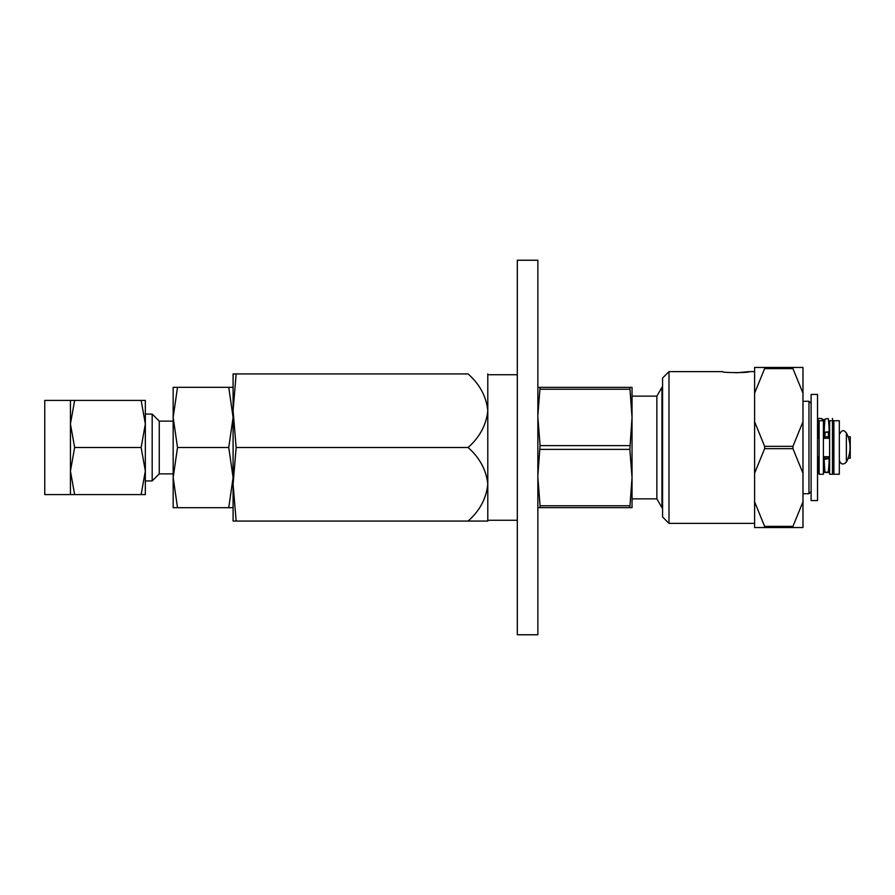 <?xml version="1.0" encoding="UTF-8"?>
<svg xmlns="http://www.w3.org/2000/svg" width="895" height="895" viewBox="0 0 895 895"><rect width="100%" height="100%" fill="white"/><g stroke="black" fill="none" stroke-linecap="round" stroke-linejoin="round"><path stroke-width="1.34" d="M236.146 373.931L233.092 410.715L233.092 373.931L468.074 373.931C479.776 384.324 486.354 396.586 487.786 410.715L487.786 373.931M537.861 447.5L537.861 634.768L517.321 634.768L517.321 260.232L537.861 260.232L537.861 447.5M236.146 447.5L233.092 484.284L233.092 410.715L236.146 447.5L468.074 447.5C479.72 437.207 486.298 424.946 487.786 410.715L487.786 484.284C486.354 470.155 479.776 457.893 468.074 447.5M236.146 521.069L233.092 521.069L233.092 484.284L236.146 521.069L468.074 521.069C479.72 510.776 486.298 498.515 487.786 484.284L487.786 521.069L468.074 521.069L487.786 521.069M632.038 507.644L629.834 507.644L632.038 507.644L632.038 477.572L629.834 449.391L632.038 417.428L632.038 387.356L537.861 387.356M537.861 477.572L540.077 505.753L540.077 507.644L537.861 507.644L629.834 507.644L632.038 477.572L632.038 417.428L629.834 387.356L632.038 387.356M662.568 387.3L661.964 387.3L661.964 507.7L662.568 507.7M661.964 387.3L656.863 396.138L656.863 498.862L661.964 507.7M537.861 417.428L540.077 445.609L537.884 475.111M540.077 387.356L537.884 414.967M629.834 505.753L540.077 505.753M629.834 445.609L540.077 445.609M629.834 389.247L540.077 389.247M656.863 396.138L632.038 396.138L632.038 417.428M632.038 477.572L632.038 498.862L656.863 498.862M629.834 449.391L540.077 449.391M846.379 462.1A31.034 31.034 0 0 0 846.379 432.9L846.379 462.1C843.124 465.109 840.774 464.516 839.331 460.343M839.331 420.751L839.331 474.249L832.473 474.249L832.473 420.751L839.331 420.751M823.411 420.751L823.411 474.249L819.138 474.249L819.138 420.751L823.411 420.751L819.138 420.751M833.894 420.751L829.609 420.751L829.609 474.249L833.894 474.249L833.894 420.751L829.609 420.751M828.199 458.206L824.094 458.206L824.094 456.707M824.094 438.293L824.094 436.794L823.411 436.794M819.138 436.794L817.527 436.794M819.138 458.206L817.527 458.206M828.535 436.794L824.094 436.794M848.124 458.206L850.25 458.206L850.25 436.794L848.124 436.794M824.094 458.206L823.411 458.206M817.527 418.513L817.549 418.513A26.749 1.331 90 0 1 817.56 418.513L821.823 418.513A26.749 1.331 90 0 1 821.834 418.513A26.749 1.331 90 0 1 822.36 420.751M818.075 436.794A13.481 0.671 -90 0 0 817.56 431.782M818.712 458.206A26.749 1.331 90 0 1 817.56 472.012L817.527 472.023M821.834 418.513L817.56 418.513A26.749 1.331 90 0 1 818.813 436.794M829.217 456.707A26.749 1.331 90 0 1 828.02 472.023L825.369 472.459A26.749 1.331 90 0 1 825.358 472.459A26.749 1.331 90 0 1 824.183 458.206M824.116 436.794A26.749 1.331 90 0 1 825.358 418.95L828.009 418.513A26.749 1.331 90 0 1 828.02 418.513A26.749 1.331 90 0 1 829.296 438.293M825.112 458.206A13.481 0.671 -90 0 0 825.358 459.191L828.02 458.755A13.481 0.671 -90 0 0 828.367 456.707M828.591 438.293A13.481 0.671 -90 0 0 828.02 431.782A13.481 0.671 -90 0 0 828.009 431.782L825.358 432.218A13.481 0.671 -90 0 0 824.866 436.794M832.294 418.513L832.283 418.513A26.749 1.331 90 0 1 832.294 418.513A26.749 1.331 90 0 1 832.831 420.751M819.059 472.974L819.138 472.974A26.749 4.956 90 0 1 819.059 472.974L817.527 473.03M823.411 433.56A26.749 4.956 90 0 1 823.68 436.794M823.266 419.464L823.232 419.464A26.749 4.956 90 0 1 823.266 419.464A26.749 4.956 90 0 1 824.866 420.907M824.966 471.273A26.749 4.956 90 0 1 823.411 472.952M819.138 473.142L817.527 473.209M817.527 447.5L817.527 500.573L811.105 500.573L811.105 394.426L817.527 394.426L817.527 447.5M764.632 368.617L754.597 393.196L754.597 367.453L764.632 367.453L764.632 368.617L792.936 368.617L792.936 367.453L802.972 367.453L802.972 393.196L792.936 368.617M668.99 371.626L662.568 378.048L662.568 516.952L668.99 523.374L668.99 371.626L722.601 371.626C721.773 372.913 750.178 372.913 749.35 371.626L735.981 372.812M668.99 523.374L754.597 523.374M754.597 501.804L764.632 526.383L764.632 527.547L754.597 527.547L754.597 393.196M754.597 421.758L764.632 446.336L792.936 446.336L802.972 421.758L802.972 393.196M764.632 367.453L792.936 367.453M764.632 526.383L792.936 526.383L802.972 501.804L802.972 473.242L792.936 448.663L792.936 446.336M764.632 446.336L764.632 448.663L792.936 448.663M764.632 448.663L754.597 473.242M764.632 527.547L802.972 527.547L802.972 501.804M802.972 473.242L802.972 421.758M792.936 527.547L792.936 526.383M141.141 494.588L145.337 471.038L145.337 494.588L70.436 494.588L70.436 471.038L74.643 494.588M74.643 447.5L70.436 471.038L70.436 400.412L74.643 400.412L70.436 423.961L74.643 447.5L141.141 447.5L145.337 423.961L141.141 400.412L74.643 400.412M152.184 414.061L152.184 480.939L159.254 473.869L159.254 421.131L152.184 414.061L145.337 414.061L145.337 471.038L141.141 447.5M70.436 400.412L44.75 400.412L44.75 494.588L70.436 494.588M177.512 387.3L173.16 417.406L177.512 447.5L173.16 477.594L177.512 507.7L173.16 507.7L173.16 387.3L233.092 387.3M141.141 400.412L145.337 400.412L145.337 423.961M177.512 447.5L228.751 447.5L233.092 417.406L228.751 387.3M233.092 507.7L228.751 507.7L233.092 477.594L228.751 447.5M177.512 507.7L228.751 507.7M819.138 472.459L817.527 472.448L819.138 472.459M829.609 472.459L825.369 472.459L829.609 472.459M828.188 432.218L825.358 432.218M829.609 472.023L828.02 472.023M819.138 472.023L817.56 472.012M802.972 493.727L808.957 493.727L808.957 401.273L811.105 403.41M517.321 374.736L487.786 374.736M517.321 520.264L487.786 520.264M846.379 432.9C845.171 431.916 842.81 427.53 839.331 434.657M817.527 456.707L819.138 456.707M823.411 456.707L829.609 456.707M817.527 438.293L819.138 438.293M823.411 438.293L829.609 438.293M749.35 371.626L754.597 371.626M808.957 493.727L811.105 491.59M802.972 401.273L808.957 401.273M145.337 480.939L152.184 480.939M159.254 473.869L173.16 473.869M159.254 421.131L173.16 421.131"/></g></svg>
